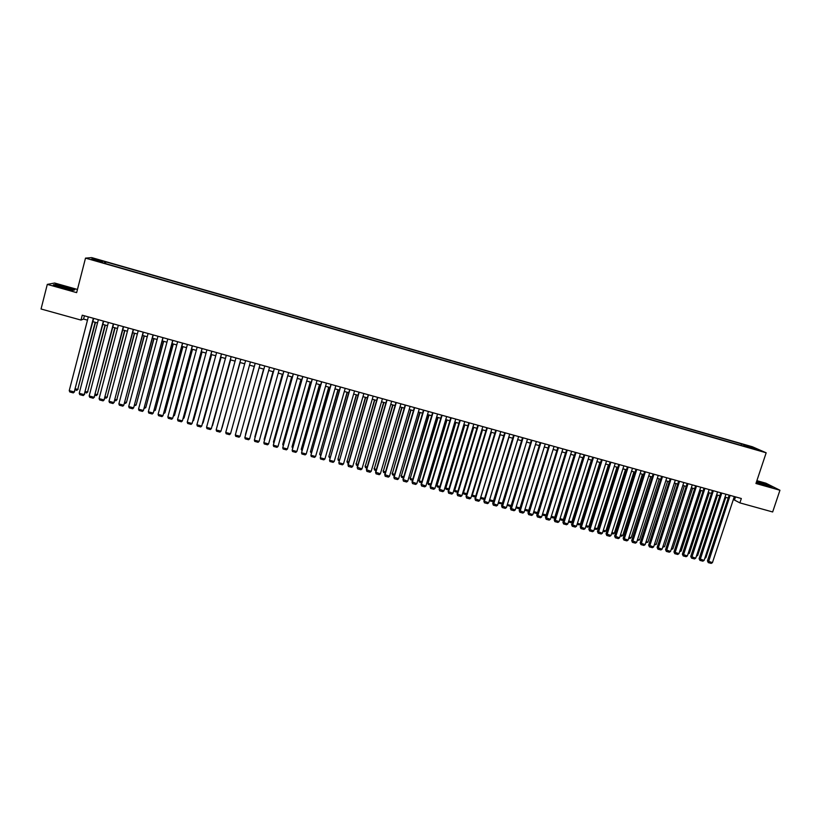 <?xml version="1.0" encoding="UTF-8"?>
<svg xmlns="http://www.w3.org/2000/svg" width="821" height="821" viewBox="0 0 821 821"><rect width="100%" height="100%" fill="white"/><g stroke="black" fill="none" stroke-linecap="round" stroke-linejoin="round"><path stroke-width="1.23" d="M94.066 260.411L97.72 261.17L94.066 260.411M77.461 289.454L54.679 283.04L47.3 284.384L41.05 308.994L80.981 320.077L83.578 319.071L87.488 320.149M752.426 446.778L91.695 257.599L85.507 258.122L766.167 452.792L752.426 446.778M766.167 452.792L755.946 483.497L779.95 490.25L765.911 483.21L756.89 480.675M733.358 499.486L739.875 502.873L741.332 498.511L82.244 315.192L80.981 320.077M757.075 449.682L760.954 450.996L756.962 450.011M102.43 262.72L749.234 447.722M102.481 262.289L91.408 259.118L93.892 258.892L105.868 261.899L741.527 443.874L758.707 450.031L749.522 447.404M779.95 490.25L772.653 511.965L739.875 502.873M47.3 284.384L76.64 292.625L85.507 258.122M92.845 321.637L97.514 322.94M102.83 324.418L107.51 325.711M112.795 327.179L117.485 328.482M122.74 329.939L127.429 331.243M132.643 332.69L137.353 334.003M142.526 335.44L147.246 336.743M152.388 338.17L157.109 339.484M162.219 340.9L166.95 342.213M172.02 343.63L176.761 344.943M181.8 346.339L186.552 347.663M191.55 349.048L196.311 350.372M201.278 351.747L206.04 353.071M210.976 354.446L215.749 355.77M220.654 357.125L225.426 358.459M230.301 359.803L235.083 361.137M239.927 362.482L244.72 363.806M249.522 365.15L254.315 366.474M259.118 367.808L263.869 369.132M268.683 370.466L273.403 371.78M278.227 373.114L282.906 374.417M287.74 375.751L292.399 377.044M297.233 378.389L301.851 379.671M306.695 381.016L311.282 382.299M316.136 383.643L320.693 384.905M325.547 386.25L330.073 387.512M334.937 388.867L339.432 390.108M344.307 391.463L348.771 392.705M353.646 394.059L358.079 395.291M362.964 396.646L367.367 397.867M372.252 399.222L376.623 400.432M381.529 401.797L385.86 402.998M390.765 404.363L395.075 405.564M399.991 406.918L404.271 408.109M409.186 409.474L413.435 410.654M418.361 412.019L422.569 413.199M427.505 414.564L431.692 415.724M436.628 417.099L440.785 418.248M445.731 419.623L449.857 420.773M454.803 422.148L458.898 423.277M463.855 424.662L467.929 425.791M472.886 427.166L476.929 428.285M481.896 429.67L485.899 430.779M490.876 432.164L494.858 433.262M499.845 434.648L503.786 435.746M508.774 437.131L512.694 438.219M517.692 439.604L521.581 440.682M526.589 442.078L530.448 443.145M535.456 444.541L539.284 445.598M544.302 446.993L548.1 448.05M553.128 449.446L556.905 450.493M561.923 451.889L565.669 452.925M570.708 454.321L574.423 455.357M579.462 456.753L583.156 457.779M588.195 459.185L591.859 460.201M596.908 461.597L600.541 462.613M605.6 464.009L609.203 465.014M614.262 466.42L617.844 467.416M622.913 468.822L626.464 469.807M631.534 471.213L635.064 472.198M640.134 473.604L643.633 474.579M648.723 475.985L652.192 476.95M657.282 478.366L660.72 479.32M665.81 480.737L669.238 481.681M674.328 483.097L677.725 484.041M682.826 485.457L686.192 486.391M691.303 487.807L694.638 488.731M699.749 490.158L703.063 491.071M708.184 492.497L711.468 493.411M716.6 494.837L719.853 495.74M724.984 497.157L728.217 498.06M735.513 496.89L734.549 499.815M84.419 315.798L83.578 319.071M744.113 446.255L744.021 444.972M741.035 445.382L741.527 443.874M105.437 263.582L105.868 261.899M104.811 262.022L104.308 263.254M752.457 448.245L753.103 447.568M93.892 258.892L94.394 259.98M756.274 482.491L772.192 486.966L767.984 484.852L756.675 481.322M53.324 284.856L62.016 287.822L72.802 290.336L74.803 289.875L55.51 284.446L53.324 284.856M734.323 496.561L712.433 562.642L707.445 560.897L708.277 562.621L730.136 495.402M729.192 495.135L707.445 560.897M712.433 562.642L711.191 563.401L708.277 562.621M725.785 497.382L705.855 557.705L704.767 558.372M705.054 557.5L705.855 557.705M756.398 482.153L767.933 485.663L756.469 481.906M762.596 484.503L761.272 484.082M756.603 481.527L771.34 486.791M69.128 289.3L70.647 289.238L59.04 285.862C57.316 285.595 56.977 285.718 58.045 286.231L69.128 289.3M66.388 288.746L61.493 287.432M53.94 285.072L55.725 284.733L66.091 287.155L74.372 289.967M725.949 494.232L704.1 560.404L699.112 558.67L699.933 560.384L721.762 493.062M720.828 492.805L699.112 558.67M704.1 560.404L702.858 561.164L699.933 560.384M717.564 491.902L695.736 558.167L690.748 556.433L691.569 558.157L713.357 490.732M712.433 490.476L690.748 556.433M695.736 558.167L694.504 558.937L691.569 558.157M709.149 489.562L687.351 555.93L682.374 554.196L683.185 555.909L704.931 488.392M704.028 488.136L682.374 554.196M687.351 555.93L686.12 556.7L683.185 555.909M700.713 487.212L678.957 553.682L673.979 551.948L674.78 553.662L696.495 486.042M695.603 485.796L673.979 551.948M678.957 553.682L677.725 554.452L674.78 553.662M717.533 495.094L697.634 555.509L696.372 556.248M696.701 555.253L697.634 555.509M709.272 492.795L689.394 553.303L687.988 554.001M688.316 553.015L689.394 553.303M700.98 490.496L681.132 551.086L679.583 551.753M679.911 550.758L681.132 551.086M692.667 488.187L672.851 548.869L671.168 549.495M671.486 548.5L672.851 548.869M692.267 484.862L670.531 551.435L665.564 549.701L666.354 551.414L688.029 483.682M687.156 483.446L665.564 549.701M670.531 551.435L669.31 552.205L666.354 551.414M684.345 485.878L664.558 546.642L662.721 547.238M663.04 546.242L664.558 546.642M683.79 482.502L662.085 549.177L657.128 547.443L657.908 549.157L679.542 481.322M678.68 481.085L657.128 547.443M662.085 549.177L660.864 549.947L657.908 549.157M675.991 483.559L656.236 544.415L654.255 544.97M654.573 543.974L656.236 544.415M675.293 480.141L653.629 546.909L648.662 545.175L649.442 546.889L671.034 478.961M670.193 478.725L648.662 545.175M653.629 546.909L652.408 547.689L649.442 546.889M667.627 481.239L647.892 542.178L645.768 542.702M646.086 541.696L647.892 542.178M666.775 477.771L645.142 544.641L640.185 542.907L640.955 544.621L662.506 476.591M661.675 476.354L640.185 542.907M645.142 544.641L643.921 545.421L640.955 544.621M659.232 478.91L639.528 539.941L637.26 540.423M637.578 539.418L639.528 539.941M658.237 475.4L636.634 542.363L631.688 540.639L632.437 542.353L653.957 474.21M653.147 473.984L631.688 540.639M636.634 542.363L635.423 543.143L632.437 542.353M650.827 476.57L631.154 537.693L629.964 538.463L628.732 538.135M629.05 537.139L631.154 537.693M649.678 473.019L628.106 540.085L623.16 538.36L623.909 540.064L645.388 471.829M644.588 471.603L623.16 538.36M628.106 540.085L626.895 540.865L623.909 540.064M642.391 474.23L622.749 535.446L621.559 536.216L620.183 535.846M620.502 534.84L622.749 535.446M641.088 470.628L619.557 537.796L614.621 536.072L615.36 537.786L636.788 469.438M636.018 469.222L614.621 536.072M619.557 537.796L618.346 538.586L615.36 537.786M633.935 471.88L614.324 533.188L613.143 533.968L611.604 533.558M611.932 532.552L614.324 533.188M632.488 468.237L610.988 535.508L606.052 533.783L606.781 535.487L628.178 467.036M627.418 466.831L606.052 533.783M610.988 535.508L609.787 536.298L606.781 535.487M625.469 469.53L605.877 530.93L604.708 531.7L603.014 531.249M603.332 530.243L605.877 530.93M623.857 465.835L602.388 533.209L597.462 531.485L598.181 533.188L619.537 464.635M618.798 464.429L597.462 531.485M602.388 533.209L601.198 533.999L598.181 533.188M616.971 467.17L597.421 528.662L596.241 529.442L594.404 528.95M594.722 527.934L597.421 528.662M615.216 463.434L593.778 530.91L588.852 529.176L589.57 530.889L610.886 462.223M610.157 462.028L588.852 529.176M593.778 530.91L592.588 531.7L589.57 530.889M608.453 464.809L588.934 526.384L587.764 527.164L585.763 526.63M586.081 525.625L588.934 526.384M606.545 461.022L585.137 528.591L580.231 526.877L580.929 528.58L602.203 459.811M601.485 459.616L580.231 526.877M585.137 528.591L583.957 529.391L580.929 528.58M599.915 462.439L580.426 524.106L579.257 524.896L577.101 524.311M577.42 523.305L580.426 524.106M597.852 458.6L576.486 526.282L571.57 524.557L572.268 526.261L593.501 457.389M592.803 457.205L571.57 524.557M576.486 526.282L575.305 527.072L572.268 526.261M591.356 460.058L571.898 521.828L570.739 522.608L568.43 521.992M568.748 520.976L571.898 521.828M589.139 456.178L567.804 523.962L562.898 522.238L563.586 523.942L584.778 454.967M584.09 454.783L562.898 522.238M567.804 523.962L566.623 524.763L563.586 523.942M582.777 457.677L563.35 519.529L562.19 520.319L559.727 519.662M560.045 518.646L563.35 519.529M580.406 453.746L559.101 521.633L554.206 519.909L554.883 521.622L576.024 452.535M575.367 452.35L554.206 519.909M559.101 521.633L557.931 522.433L554.883 521.622M574.177 455.286L554.78 517.24L553.621 518.03L551.004 517.322M551.312 516.306L554.78 517.24M571.642 451.314L550.378 519.303L545.493 517.579L546.15 519.283L567.26 450.093M566.613 449.918L545.493 517.579M550.378 519.303L549.208 520.104L546.15 519.283M565.556 452.894L546.191 514.931L545.031 515.732L542.25 514.983M542.568 513.967L546.191 514.931M562.867 448.871L541.634 516.963L536.749 515.239L537.406 516.943L558.465 447.65M557.839 447.476L536.749 515.239M541.634 516.963L540.464 517.764L537.406 516.943M533.804 511.616L537.56 512.622M537.56 512.643L536.431 513.423L533.486 512.632M554.062 446.429L532.87 514.613L527.985 512.899L528.632 514.603L549.649 445.198M549.044 445.023L527.985 512.899M532.87 514.613L531.7 515.424L528.632 514.603M525.009 509.266L528.796 510.282M528.745 510.446L527.8 511.114L524.711 510.231M545.236 443.966L524.075 512.263L519.2 510.549L519.837 512.253L540.813 442.745M540.218 442.57L519.2 510.549M524.075 512.263L522.915 513.074L519.837 512.253M516.193 506.896L520.011 507.922M519.909 508.261L519.139 508.794L515.927 507.778M516.029 507.429L516.111 507.983M536.39 441.513L515.27 509.913L510.395 508.189L511.021 509.892L531.957 440.272M531.382 440.118L510.395 508.189M515.27 509.913L514.11 510.724L511.021 509.892M507.357 504.535L511.206 505.562M511.052 506.064L510.467 506.475L507.162 505.161M507.296 504.751L507.429 505.664M527.513 439.04L506.434 507.542L501.569 505.828L502.185 507.532L523.069 437.809M522.515 437.655L501.569 505.828M506.434 507.542L505.284 508.363L502.185 507.532M498.511 502.124L517.743 439.615M502.175 503.858L498.727 503.335L498.552 502.175L502.38 503.201M498.727 503.335L498.388 502.544M518.626 436.567L497.577 505.182L492.713 503.468L493.329 505.161L514.172 435.325M513.628 435.181L492.713 503.468M497.577 505.182L496.428 505.993L493.329 505.161M489.665 499.64L508.979 437.183M493.267 501.662L490.004 500.995L489.819 499.835L493.524 500.831M490.004 500.995L489.583 499.907M509.708 434.083L488.7 502.801L483.846 501.087L484.441 502.791L484.246 501.61L505.243 432.841M504.72 432.698L483.846 501.087M488.7 502.801L487.551 503.622L484.441 502.791M480.798 497.146L500.184 434.74M484.349 499.455L481.25 498.655L481.065 497.485L484.647 498.45M481.25 498.655L480.757 497.269M500.769 431.6L479.792 500.42L474.949 498.706L475.533 500.41L475.338 499.23L496.295 430.358M495.781 430.214L474.949 498.706M479.792 500.42L478.653 501.241L475.533 500.41M490.886 432.164L472.291 495.135L491.379 432.298M475.441 497.095L472.486 496.305L472.291 495.135L475.749 496.069M472.486 496.305L471.911 494.632M491.81 429.106L470.874 498.039L466.03 496.325L466.605 498.029L466.4 496.838L487.315 427.864M486.832 427.72L466.03 496.325M470.874 498.039L469.735 498.86L466.605 498.029M482.071 429.711L463.485 492.785L482.543 429.845M466.523 494.704L463.691 493.955L463.485 492.785L466.831 493.678M463.691 493.955L463.126 492.282M482.82 426.612L461.925 495.638L457.092 493.934L457.656 495.638L457.441 494.447L478.325 425.36M477.853 425.227L457.092 493.934M461.925 495.638L460.786 496.469L457.656 495.638M473.235 427.259L454.67 490.414L473.696 427.392M457.574 492.313L454.885 491.594L454.67 490.414L457.892 491.276M454.885 491.594L454.331 489.921M473.809 424.108L452.946 493.247L448.122 491.533L448.677 493.236L448.461 492.046L469.304 422.846M468.853 422.723L448.122 491.533M452.946 493.247L451.827 494.078L448.677 493.236M464.378 424.806L445.824 488.043L464.819 424.919M448.615 489.911L446.049 489.224L445.824 488.043L448.923 488.875M446.049 489.224L445.505 487.561M464.778 421.594L443.956 490.835L439.132 489.131L439.687 490.825L439.451 489.634L460.253 420.331M459.822 420.208L439.132 489.131M443.956 490.835L442.837 491.676L439.687 490.825M455.501 422.333L436.957 485.673L455.912 422.456M439.625 487.51L437.193 486.853L436.957 485.673L439.933 486.473M437.193 486.853L436.659 485.19M455.727 419.069L434.935 488.423L430.122 486.72L430.666 488.423L430.42 487.222L451.191 417.807M450.77 417.694L430.122 486.72M434.935 488.423L433.816 489.265L430.666 488.423M446.593 419.859L428.069 483.292L446.993 419.972M430.615 485.088L428.305 484.472L428.069 483.292L430.922 484.051M428.305 484.472L427.782 482.81M446.645 416.545L425.904 486.011L421.091 484.308L421.614 486.001L421.368 484.8L442.098 415.282M441.698 415.169L421.091 484.308M425.904 486.011L424.785 486.843L421.614 486.001M437.665 417.386L419.162 480.901L438.045 417.489M421.573 482.676L419.408 482.091L419.162 480.901L421.891 481.64M419.408 482.091L418.895 480.429M437.542 414.02L416.832 483.59L412.029 481.886L412.553 483.579L412.296 482.368L432.985 412.747M432.605 412.645L412.029 481.886M416.832 483.59L415.724 484.431L412.553 483.579M428.716 414.903L410.233 478.51L429.085 415.005M412.522 480.244L410.479 479.7L410.233 478.51L412.83 479.207M410.479 479.7L409.977 478.038M428.418 411.475L407.75 481.157L402.957 479.454L403.46 481.147L403.193 479.936L423.852 410.202M423.482 410.11L402.957 479.454M407.75 481.157L406.641 481.999L403.46 481.147M419.747 412.409L401.274 476.108L420.095 412.501M403.439 477.812L401.531 477.309L401.274 476.108L403.747 476.775M401.531 477.309L401.038 475.646M419.274 408.93L398.637 478.715L393.854 477.022L394.347 478.715L394.08 477.494L414.687 407.657M414.348 407.565L393.854 477.022M398.637 478.715L397.538 479.567L394.347 478.715M410.746 409.915L392.294 473.707L411.075 409.997M394.337 475.38L392.561 474.907L392.294 473.707L394.644 474.333M392.561 474.907L392.079 473.245M410.1 406.385L389.503 476.272L384.721 474.579L385.203 476.272L384.926 475.051L405.502 405.102M405.174 405.01L384.721 474.579M389.503 476.272L388.405 477.124L385.203 476.272M401.726 407.411L383.294 471.295L402.044 407.493M385.203 472.937L383.571 472.496L383.294 471.295L385.511 471.89M383.571 472.496L383.099 470.833M400.894 403.819L380.349 473.83L375.566 472.126L376.049 473.82L375.761 472.598L396.286 402.547M395.989 402.454L375.566 472.126M380.349 473.83L379.251 474.682L376.049 473.82M392.684 404.897L374.273 468.883L392.982 404.979M376.049 470.484L374.55 470.084L374.273 468.883L376.357 469.438M374.55 470.084L374.089 468.422M391.679 401.264L371.164 471.367L366.392 469.674L366.864 471.367L366.566 470.146L387.06 399.971M386.773 399.899L366.392 469.674M371.164 471.367L370.076 472.229L366.864 471.367M383.623 402.382L365.222 466.451L383.9 402.454M366.874 468.032L365.519 467.662L365.222 466.451L367.182 466.975M365.519 467.662L365.058 466M382.432 398.688L361.958 468.914L357.197 467.211L357.648 468.904L357.351 467.672L377.804 397.395M377.537 397.323L357.197 467.211M361.958 468.914L360.881 469.766L357.648 468.904M374.53 399.858L356.15 464.029L374.787 399.93M357.679 465.569L356.447 465.24L356.15 464.029L357.987 464.512M356.447 465.24L356.006 463.578M373.165 396.112L352.732 466.441L347.971 464.748L348.422 466.441L348.104 465.209L368.516 394.819M368.27 394.747L347.971 464.748M352.732 466.441L351.655 467.303L348.422 466.441M365.417 397.323L347.057 461.587L365.663 397.395M348.453 463.095L347.365 462.808L347.057 461.587L348.761 462.049M347.365 462.808L346.934 461.145M363.867 393.526L343.476 463.968L338.847 462.726L358.982 392.161M359.208 392.233L338.847 462.726L339.165 463.968L342.408 464.83L343.476 463.968M356.283 394.788L337.944 459.144L356.509 394.85M339.206 460.622L338.262 460.365L337.944 459.144L339.514 459.565M354.549 390.929L334.198 461.484L329.549 460.242L349.674 389.575M349.879 389.636L329.549 460.242L329.878 461.484L333.131 462.346L334.198 461.484M347.129 392.243L328.8 456.702L347.334 392.305M329.939 458.139L328.8 456.702L330.237 457.081M345.21 388.333L324.9 459.001L320.241 457.749L340.335 386.978M340.52 387.03L320.241 457.749L320.57 458.99L323.833 459.863L324.9 459.001M337.944 389.698L319.636 454.239L338.129 389.749M320.642 455.645L319.636 454.239L320.939 454.588M335.84 385.726L315.572 456.507L310.902 455.255L330.976 384.372M331.14 384.423L310.902 455.255L311.241 456.497L314.515 457.379L315.572 456.507M328.739 387.143L310.451 451.786L328.903 387.184M311.323 453.151L310.451 451.786L311.621 452.094M326.44 383.12L306.223 454.003L301.543 452.751L321.586 381.765M321.74 381.806L301.543 452.751L301.892 454.003L305.166 454.875L306.223 454.003M319.513 384.577L301.245 449.313L319.656 384.618M301.974 450.647L301.245 449.313L302.272 449.59M317.029 380.492L296.853 451.499L292.153 450.236L312.175 379.148M312.308 379.189L292.153 450.236L292.512 451.499L295.796 452.371L296.853 451.499M310.256 382.011L292.009 446.84L310.379 382.042M292.604 448.143L292.009 446.84L292.912 447.086M307.588 377.876L287.453 448.984L282.742 447.722L302.744 376.521M302.857 376.552L282.742 447.722L283.112 448.984L286.406 449.857L287.453 448.984M300.979 379.435L282.752 444.356L301.081 379.466M283.214 445.629L282.752 444.356L283.512 444.561M298.115 375.238L278.021 446.46L273.301 445.198L293.282 373.894M293.374 373.914L273.301 445.198L273.68 446.46L276.985 447.342L278.021 446.46M291.671 376.849L273.465 441.872L291.763 376.87M273.814 443.042L273.465 441.872L274.091 442.037M288.623 372.601L268.58 443.935L263.839 442.673L283.799 371.256M283.871 371.277L263.839 442.673L264.229 443.935L267.543 444.818L268.58 443.935M282.352 374.263L264.157 439.379L282.414 374.284M264.434 440.282L264.649 439.512M279.109 369.953L259.097 441.4L254.356 440.128L274.286 368.608M274.337 368.619L254.356 440.128L254.746 441.4L258.071 442.293L259.097 441.4M273.003 371.667L254.828 436.875L273.044 371.677M255.033 437.521L255.187 436.977M269.565 367.295L249.605 438.866L244.843 437.593L264.752 365.961L244.843 437.593L245.243 438.866L248.578 439.748L249.605 438.866M263.623 369.06L245.479 434.371L263.654 369.07M260 364.637L240.081 436.31L235.309 435.038L255.187 363.303M255.208 363.303L235.309 435.038L235.719 436.31L239.055 437.203L240.081 436.31M254.223 366.453L236.099 431.856L254.233 366.453M250.405 361.969L230.527 433.765L225.744 432.482L245.592 360.624M230.527 433.765L229.511 434.658L226.165 433.765L225.744 432.482M240.779 359.29L220.952 431.199L240.799 359.3M235.966 357.946L216.159 429.917L220.952 431.199L219.946 432.103L216.59 431.199L216.159 429.917M240.06 362.513L221.978 428.08L240.081 362.523M231.142 356.612L211.356 428.634L231.173 356.622M226.309 355.267L206.543 427.351L211.356 428.634L210.35 429.537L206.984 428.634L206.543 427.351M230.578 359.885L212.536 425.555L230.619 359.896M221.465 353.923L201.73 426.058L221.526 353.933M216.621 352.568L196.907 424.765L201.73 426.058L200.724 426.961L197.358 426.058L196.907 424.765M221.075 357.248L203.074 423.01L221.126 357.258M202.654 422.907L202.479 423.554M211.767 351.224L192.083 423.482L211.849 351.244M206.913 349.869L187.239 422.189L192.083 423.482L191.077 424.385L187.701 423.482L187.239 422.189M211.541 354.6L193.582 420.475L211.623 354.621M193.027 420.321L193.582 420.475L192.791 421.194M202.048 348.515L182.406 420.886L202.151 348.545M197.173 347.16L177.552 419.593L182.406 420.886L181.41 421.799L178.013 420.896L177.552 419.593M201.987 351.942L184.068 417.92L202.079 351.973M183.37 417.735L184.068 417.92L183.073 418.813M192.299 345.805L172.697 418.289L192.422 345.836M187.414 344.451L167.843 416.996L172.697 418.289L171.712 419.213L168.315 418.3L167.843 416.996M192.401 349.284L174.534 415.364L192.525 349.315M173.683 415.139L174.534 415.364L173.395 416.226M182.519 343.086L162.969 415.693L182.673 343.127M177.623 341.721L158.094 414.389L162.969 415.693L161.983 416.606L158.576 415.693L158.094 414.389M182.796 346.616L164.959 412.809L182.939 346.657M163.974 412.542L164.959 412.809L163.687 413.62M172.718 340.356L153.219 413.086L172.882 340.407M167.812 338.991L148.334 411.773L153.219 413.086L152.234 414L148.817 413.086L148.334 411.773M173.159 343.948L155.374 410.233L173.323 343.989M154.235 409.936L155.374 410.233L153.948 411.013M162.897 337.626L143.439 410.469L163.081 337.677M157.971 336.261L138.533 409.156L143.439 410.469L142.464 411.393L139.036 410.479L138.533 409.156M163.502 341.259L145.758 407.657L163.687 341.31M144.475 407.319L145.758 407.657L144.188 408.406M153.034 334.886L133.628 407.842L153.25 334.947M148.098 333.511L128.712 406.528L133.628 407.842L132.663 408.776L129.225 407.852L128.712 406.528M153.825 338.57L136.122 405.081L154.02 338.632M134.685 404.691L136.122 405.081L134.398 405.779M143.162 332.136L123.797 405.215L143.388 332.197M138.205 330.76L118.871 403.901L123.797 405.215L122.832 406.149L119.384 405.225L118.871 403.901M133.248 329.385L113.934 402.577L133.505 329.447M128.281 328L108.998 401.253L113.934 402.577L112.98 403.511L109.521 402.588L108.998 401.253M114.293 402.239L112.98 403.511M123.314 326.614L104.051 399.94L123.591 326.696M118.337 325.239L99.095 398.606L104.051 399.94L103.097 400.874L99.628 399.94L99.095 398.606M104.431 399.601L103.097 400.874M113.349 323.843L94.138 397.282L113.647 323.926M108.362 322.458L89.171 395.958L94.138 397.282L93.194 398.226L89.715 397.292L89.171 395.958M94.538 396.954L93.194 398.226M103.364 321.073L84.194 394.624L103.682 321.155M98.356 319.677L79.216 393.29L84.194 394.624L83.26 395.568L79.77 394.634L79.216 393.29M84.625 394.296L83.26 395.568M144.116 335.881L126.455 402.485L144.332 335.943M124.874 402.064L126.455 402.485L125.5 403.398L124.587 403.152M134.377 333.172L116.756 399.889L134.623 333.244M115.032 399.427L116.756 399.889L115.823 400.812L114.745 400.525M117.105 399.56L115.823 400.812M124.618 330.463L107.048 397.292L124.884 330.535M105.17 396.789L107.048 397.292L106.104 398.206L104.883 397.877M107.407 396.964L106.104 398.206M114.827 327.743L97.299 394.675L115.114 327.825M95.277 394.131L97.299 394.675L96.365 395.599L94.99 395.229M97.689 394.357L96.365 395.599M105.016 325.024L87.529 392.058L105.324 325.106M85.353 391.473L87.529 392.058L86.605 392.982L85.066 392.571M87.939 391.75L86.605 392.982M93.348 318.281L74.229 391.956L93.686 318.374M88.329 316.885L69.241 390.622L74.229 391.956L73.295 392.9L69.806 391.966L69.241 390.622M74.67 391.638L73.295 392.9M95.174 322.294L77.738 389.431L95.503 322.376M75.409 388.815L77.738 389.431L76.815 390.365L75.122 389.913M78.169 389.123L76.815 390.365M69.99 289.403L70.647 289.238"/></g></svg>
